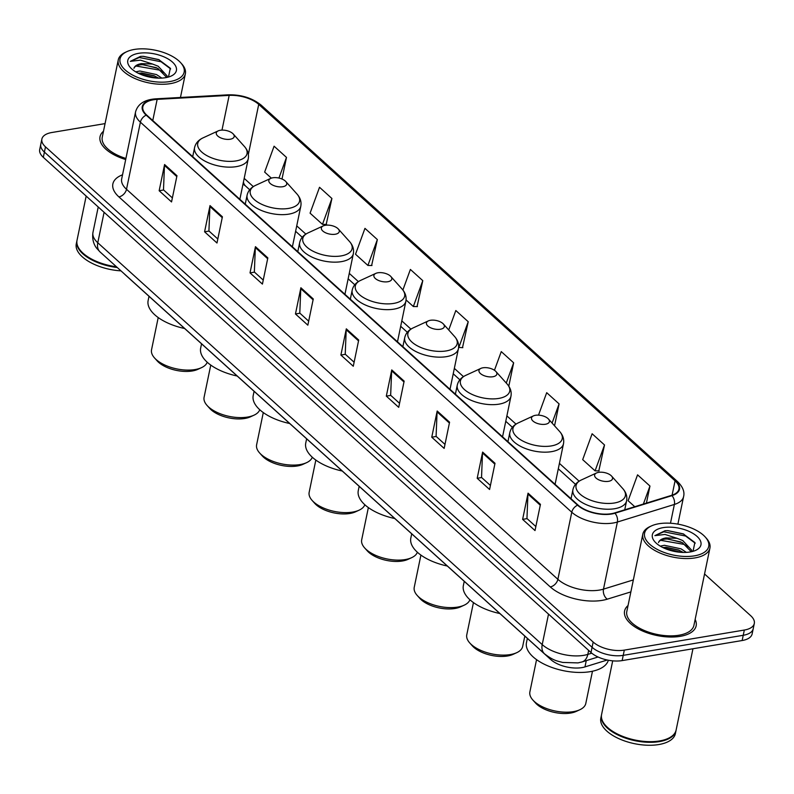 <?xml version="1.0" encoding="UTF-8"?>
<svg xmlns="http://www.w3.org/2000/svg" width="794" height="794" viewBox="0 0 794 794"><rect width="100%" height="100%" fill="white"/><g stroke="black" fill="none" stroke-linecap="round" stroke-linejoin="round"><path stroke-width="1.19" d="M607.271 660.013L584.97 666.9A22.837 10.898 -168.3 0 1 581.903 667.615A22.837 10.898 -168.3 0 1 550.758 659.546L125.343 274.903A22.837 10.898 -168.3 0 1 124.271 273.841M105.066 123.606L51.848 132.509A22.837 10.898 11.7 0 0 41.874 139.079L39.7 149.57A22.837 10.898 11.7 0 0 43.313 157.331L591.004 652.539A22.837 10.898 11.7 0 0 622.139 660.598L742.152 640.53A22.837 10.898 11.7 0 0 752.126 633.959L753.218 628.719A22.837 10.898 11.7 0 1 743.244 635.289A22.837 10.898 11.7 0 0 753.218 628.719L754.3 623.479A22.837 10.898 11.7 0 0 750.687 615.707L704.556 573.993M41.874 139.079A22.837 10.898 11.7 0 0 45.486 146.85L593.168 642.048A22.837 10.898 11.7 0 0 624.312 650.117L623.23 655.358L743.244 635.289L623.23 655.358A22.837 10.898 11.7 0 1 592.086 647.289A22.837 10.898 11.7 0 0 623.23 655.358L622.139 660.598M45.486 146.85L44.404 152.091L592.086 647.289L44.404 152.091A22.837 10.898 11.7 0 1 40.782 144.319A22.837 10.898 11.7 0 0 44.404 152.091L43.313 157.331M680.19 636.351A36.544 17.438 11.7 0 0 696.149 625.831A36.544 17.438 11.7 0 0 695.147 619.429A36.544 17.438 11.7 0 1 696.149 625.831A36.544 17.438 11.7 0 1 680.19 636.351A36.544 17.438 11.7 0 1 641.79 630.654A36.544 17.438 11.7 0 1 624.58 611.013A36.544 17.438 11.7 0 0 641.79 630.654A36.544 17.438 11.7 0 0 680.19 636.351M611.291 513.708A24.366 11.622 -168.3 0 1 578.072 505.103L146.701 115.061A24.366 11.622 -168.3 0 1 142.841 106.773A24.366 11.622 -168.3 0 1 157.152 99.369L229.178 95.379A24.366 11.622 -168.3 0 1 258.725 104.381L675.069 480.827A24.366 11.622 -168.3 0 1 678.92 489.114A24.366 11.622 -168.3 0 1 671.555 495.357L614.566 512.944A24.366 11.622 -168.3 0 1 611.291 513.708M611.618 514.006A24.971 11.92 11.7 0 0 614.973 513.222L671.962 495.635A24.971 11.92 11.7 0 0 675.565 480.737L259.221 104.292A24.971 11.92 11.7 0 0 228.94 95.062L156.914 99.061A24.971 11.92 11.7 0 0 146.195 115.15L577.575 505.183A24.971 11.92 11.7 0 0 611.618 514.006M172.377 197.905L163.495 189.875L164.467 165.42A6.094 4.159 -47.9 0 1 164.586 164.517L159.157 190.729L171.544 201.934L176.973 175.722L164.586 164.517M163.614 189.984L159.157 190.729M217.814 238.994L208.921 230.955L209.904 206.5A6.094 4.159 -47.9 0 1 210.013 205.596L204.584 231.808L216.98 243.014L222.409 216.802L210.013 205.596M209.04 231.064L204.584 231.808M263.251 280.074L254.358 272.034L255.34 247.579A6.094 4.159 -47.9 0 1 255.45 246.676L250.021 272.888L262.417 284.093L267.836 257.881L255.45 246.676M254.477 272.144L250.021 272.888M308.677 321.153L299.795 313.114L300.767 288.659A6.094 4.159 -47.9 0 1 300.886 287.756L295.457 313.967L307.844 325.173L313.273 298.961L300.886 287.756M299.914 313.223L295.457 313.967M535.851 526.551L526.958 518.512L527.941 494.057A6.094 4.159 -47.9 0 1 528.05 493.163L522.621 519.365L535.017 530.571L540.446 504.359L528.05 493.163M527.087 518.621L522.621 519.365M490.414 485.471L481.531 477.432L482.504 452.977A6.094 4.159 -47.9 0 1 482.623 452.084L477.194 478.286L489.58 489.491L495.009 463.279L482.623 452.084M481.65 477.541L477.194 478.286M444.977 444.392L436.095 436.353L437.077 411.897A6.094 4.159 -47.9 0 1 437.186 411.004L431.757 437.206L444.154 448.412L449.573 422.2L437.186 411.004M436.214 436.462L431.757 437.206M399.551 403.312L390.658 395.273L391.641 370.818A6.094 4.159 -47.9 0 1 391.75 369.915L386.321 396.127L398.717 407.332L404.146 381.12L391.75 369.915M390.777 395.382L386.321 396.127M354.114 362.233L345.231 354.193L346.204 329.738A6.094 4.159 -47.9 0 1 346.313 328.835L340.894 355.047L353.28 366.252L358.709 340.04L346.313 328.835M345.35 354.303L340.894 355.047M628.044 605.534A36.544 17.438 11.7 0 0 624.58 611.013A36.544 17.438 11.7 0 1 628.044 605.534M103.488 131.248A36.544 17.438 11.7 0 0 100.024 136.727A36.544 17.438 11.7 0 0 125.69 159.534A36.544 17.438 11.7 0 1 100.024 136.727A36.544 17.438 11.7 0 1 103.488 131.248M624.312 650.117L744.325 630.049A22.837 10.898 11.7 0 0 754.3 623.479M371.632 265.504L377.349 239.57L364.962 228.364L355.514 254.239L367.91 265.444L371.979 265.514M326.195 224.424L331.912 198.49L319.525 187.285L310.077 213.159L322.473 224.365L326.542 224.434M282.009 179.017L286.485 157.411L274.089 146.205L264.65 172.08L271.349 178.134M508.805 386.202L513.649 362.808L501.262 351.603L494.454 370.262M554.549 425.812L559.085 403.888L546.699 392.683L538.501 415.143M598.795 470.911L604.522 444.968L592.126 433.762L582.687 459.637L595.073 470.842L599.142 470.911M646.415 503.118L649.958 486.047L637.562 474.842L628.114 500.716L634.753 506.711M417.058 306.583L422.785 280.649L410.389 269.444L402.886 290.009M462.495 347.673L468.222 321.729L455.825 310.523L448.729 329.976M458.604 347.444L462.842 347.673M468.222 321.729L458.773 347.603M513.649 362.808L506.264 383.055M559.085 403.888L552.088 423.063M604.522 444.968L595.073 470.842M649.958 486.047L643.378 504.051M406.071 299.943L413.337 306.524L417.416 306.593M422.785 280.649L413.337 306.524M377.349 239.57L367.91 265.444M331.912 198.49L322.473 224.365M286.485 157.411L278.942 178.055M658.881 523.742A32.743 15.622 11.7 0 0 651.447 525.916A32.743 15.622 11.7 0 0 652.876 546.748A32.743 15.622 11.7 0 0 694.403 555.86A32.743 15.622 11.7 0 0 705.29 537.062A32.743 15.622 11.7 0 0 658.881 523.742M651.447 525.916L649.998 526.581A34.261 16.346 11.7 0 0 642.822 534.164A34.261 16.346 11.7 0 0 658.96 552.574A34.261 16.346 11.7 0 0 694.958 557.914A34.261 16.346 11.7 0 0 709.925 548.059A34.261 16.346 11.7 0 0 706.352 538.253L705.29 537.062M642.822 534.164L626.813 611.479A34.261 16.346 11.7 0 0 642.951 629.89A34.261 16.346 11.7 0 0 678.949 635.23A34.261 16.346 11.7 0 0 693.916 625.374L709.925 548.059M612.7 660.846L601.574 714.55A38.072 18.163 11.7 0 0 605.554 725.448A38.072 18.163 11.7 0 0 659.506 740.951A38.072 18.163 11.7 0 0 668.161 738.41A38.072 18.163 11.7 0 0 676.131 729.994L692.954 648.758M605.683 725.597A37.685 17.984 11.7 0 0 605.812 725.746A37.685 17.984 11.7 0 0 659.238 741.09A37.685 17.984 11.7 0 0 667.804 738.579A37.685 17.984 11.7 0 0 667.982 738.499M601.515 714.878A38.072 18.163 11.7 0 0 601.445 715.205A38.072 18.163 11.7 0 0 619.38 735.671A38.072 18.163 11.7 0 0 659.367 741.606A38.072 18.163 11.7 0 0 676.002 730.649A38.072 18.163 11.7 0 0 676.061 730.321M601.445 715.205L600.83 718.153A38.072 18.163 11.7 0 0 618.764 738.619A38.072 18.163 11.7 0 0 658.762 744.554A38.072 18.163 11.7 0 0 675.386 733.596L676.002 730.649M660.28 546.143L664.419 545.289L681.044 548.853L686.373 552.376M662.782 547.513L666.255 547.304L678.493 549.984L683.267 552.435M691.792 551.443L691.812 550.361L682.761 540.535L677.113 538.332L665.948 537.905C661.739 538.669 659.258 540.238 658.494 542.6C659.228 540.615 661.64 539.424 665.709 539.057L667.972 538.987L682.334 542.61L691.286 551.751M693.053 551.314L694.859 542.52L683.267 533.876L667.952 530.63L665.124 530.68L654.891 535.642L665.015 534.441L677.113 538.332M690.115 551.969A24.822 11.85 11.7 0 0 695.752 550.321A24.822 11.85 11.7 0 0 694.671 534.521A24.822 11.85 11.7 0 0 663.179 527.623A24.822 11.85 11.7 0 0 654.931 541.865A24.822 11.85 11.7 0 0 690.115 551.969M654.891 535.642L663.844 531.801L685.599 536.029L695.216 543.205M660.638 540.317L683.882 544.347L688.567 547.016M664.489 548.317L681.49 552.366M667.595 530.62L683.773 534.084M667.159 538.987L680.954 541.974M665.441 547.304L679.227 550.292M536.555 659.645L529.886 691.852A28.554 13.627 11.7 0 0 532.863 700.03L535.523 702.988A24.743 11.811 11.7 0 0 570.588 713.062A24.743 11.811 11.7 0 0 576.216 711.414L579.828 709.747A28.554 13.627 11.7 0 0 585.803 703.434L592.473 671.228M532.863 700.03A28.554 13.627 11.7 0 0 573.337 711.652A28.554 13.627 11.7 0 0 579.828 709.747M598.616 472.361A9.141 4.357 11.7 0 0 596.542 472.966A9.141 4.357 11.7 0 0 596.939 478.782A9.141 4.357 11.7 0 0 608.532 481.323A9.141 4.357 11.7 0 0 611.569 476.072A9.141 4.357 11.7 0 0 598.616 472.361M527.355 638.386L526.472 642.634A41.874 19.979 11.7 0 0 546.203 665.144A41.874 19.979 11.7 0 0 590.2 671.664A41.874 19.979 11.7 0 0 608.343 660.231M473.442 602.586L466.773 634.793A28.554 13.627 11.7 0 0 469.76 642.961L472.41 645.919A24.743 11.811 11.7 0 0 507.485 655.993A24.743 11.811 11.7 0 0 513.103 654.345L516.715 652.688A28.554 13.627 11.7 0 0 522.69 646.376L524.824 636.093M469.76 642.961A28.554 13.627 11.7 0 0 510.224 654.584A28.554 13.627 11.7 0 0 516.715 652.688M535.503 415.292A9.141 4.357 11.7 0 0 533.429 415.897A9.141 4.357 11.7 0 0 533.826 421.713A9.141 4.357 11.7 0 0 545.418 424.254A9.141 4.357 11.7 0 0 548.456 419.014A9.141 4.357 11.7 0 0 535.503 415.292M464.242 581.327L463.359 585.565A41.874 19.979 11.7 0 0 499.863 613.534M420.909 555.085L414.24 587.292A28.554 13.627 11.7 0 0 417.217 595.46L419.867 598.418A24.743 11.811 11.7 0 0 454.942 608.492A24.743 11.811 11.7 0 0 460.57 606.844L464.172 605.187A28.554 13.627 11.7 0 0 469.909 599.738M417.217 595.46A28.554 13.627 11.7 0 0 457.681 607.082A28.554 13.627 11.7 0 0 464.172 605.187M482.97 367.791A9.141 4.357 11.7 0 0 480.886 368.396A9.141 4.357 11.7 0 0 481.293 374.212A9.141 4.357 11.7 0 0 492.876 376.753A9.141 4.357 11.7 0 0 495.913 371.513A9.141 4.357 11.7 0 0 482.97 367.791M411.709 533.816L410.826 538.064A41.874 19.979 11.7 0 0 447.33 566.033M368.366 507.574L361.697 539.781A28.554 13.627 11.7 0 0 364.684 547.959L367.334 550.917A24.743 11.811 11.7 0 0 402.399 560.991A24.743 11.811 11.7 0 0 408.027 559.343L411.639 557.676A28.554 13.627 11.7 0 0 417.376 552.237M364.684 547.959A28.554 13.627 11.7 0 0 405.148 559.581A28.554 13.627 11.7 0 0 411.639 557.676M430.427 320.29A9.141 4.357 11.7 0 0 428.353 320.895A9.141 4.357 11.7 0 0 428.75 326.711A9.141 4.357 11.7 0 0 440.342 329.252A9.141 4.357 11.7 0 0 443.38 324.002A9.141 4.357 11.7 0 0 430.427 320.29M359.166 486.315L358.283 490.563A41.874 19.979 11.7 0 0 394.787 518.532M315.833 460.073L309.164 492.28A28.554 13.627 11.7 0 0 312.141 500.448L314.791 503.416A24.743 11.811 11.7 0 0 349.866 513.48A24.743 11.811 11.7 0 0 355.494 511.842L359.096 510.175A28.554 13.627 11.7 0 0 364.833 504.736M312.141 500.448A28.554 13.627 11.7 0 0 352.605 512.08A28.554 13.627 11.7 0 0 359.096 510.175M377.894 272.779A9.141 4.357 11.7 0 0 375.81 273.394A9.141 4.357 11.7 0 0 376.217 279.2A9.141 4.357 11.7 0 0 387.8 281.741A9.141 4.357 11.7 0 0 390.837 276.501A9.141 4.357 11.7 0 0 377.894 272.779M306.633 438.814L305.75 443.062A41.874 19.979 11.7 0 0 342.254 471.021M263.29 412.572L256.621 444.779A28.554 13.627 11.7 0 0 259.608 452.947L262.258 455.905A24.743 11.811 11.7 0 0 297.323 465.979A24.743 11.811 11.7 0 0 302.951 464.331L306.563 462.674A28.554 13.627 11.7 0 0 312.3 457.225M259.608 452.947A28.554 13.627 11.7 0 0 300.072 464.569A28.554 13.627 11.7 0 0 306.563 462.674M325.351 225.278A9.141 4.357 11.7 0 0 323.277 225.883A9.141 4.357 11.7 0 0 323.674 231.699A9.141 4.357 11.7 0 0 335.267 234.24A9.141 4.357 11.7 0 0 338.304 229A9.141 4.357 11.7 0 0 325.351 225.278M254.09 391.313L253.207 395.551A41.874 19.979 11.7 0 0 289.711 423.52M210.757 365.071L204.088 397.278A28.554 13.627 11.7 0 0 207.065 405.446L209.715 408.404A24.743 11.811 11.7 0 0 244.79 418.478A24.743 11.811 11.7 0 0 250.418 416.83L254.02 415.173A28.554 13.627 11.7 0 0 259.757 409.724M207.065 405.446A28.554 13.627 11.7 0 0 247.53 417.068A28.554 13.627 11.7 0 0 254.02 415.173M272.818 177.777A9.141 4.357 11.7 0 0 270.734 178.382A9.141 4.357 11.7 0 0 271.141 184.198A9.141 4.357 11.7 0 0 282.724 186.739A9.141 4.357 11.7 0 0 285.761 181.498A9.141 4.357 11.7 0 0 272.818 177.777M201.557 343.802L200.674 348.05A41.874 19.979 11.7 0 0 237.178 376.019M158.214 317.56L151.545 349.767A28.554 13.627 11.7 0 0 154.532 357.945L157.182 360.903A24.743 11.811 11.7 0 0 192.247 370.977A24.743 11.811 11.7 0 0 197.875 369.329L201.487 367.662A28.554 13.627 11.7 0 0 207.224 362.223M154.532 357.945A28.554 13.627 11.7 0 0 194.996 369.567A28.554 13.627 11.7 0 0 201.487 367.662M220.275 130.276A9.141 4.357 11.7 0 0 218.201 130.881A9.141 4.357 11.7 0 0 218.598 136.697A9.141 4.357 11.7 0 0 230.191 139.238A9.141 4.357 11.7 0 0 233.228 133.988A9.141 4.357 11.7 0 0 220.275 130.276M149.014 296.301L148.131 300.549A41.874 19.979 11.7 0 0 184.635 328.508M134.335 49.446A32.743 15.622 11.7 0 0 126.891 51.63A32.743 15.622 11.7 0 0 128.33 72.462A32.743 15.622 11.7 0 0 169.847 81.564A32.743 15.622 11.7 0 0 180.734 62.776A32.743 15.622 11.7 0 0 134.335 49.446M126.891 51.63L125.442 52.295A34.261 16.346 11.7 0 0 118.266 59.868A34.261 16.346 11.7 0 0 134.404 78.288A34.261 16.346 11.7 0 0 170.402 83.628A34.261 16.346 11.7 0 0 185.369 73.763A34.261 16.346 11.7 0 0 181.796 63.957L180.734 62.776M118.266 59.868L102.257 137.183A34.261 16.346 11.7 0 0 125.918 158.453M86.169 196.088L77.028 240.264A38.072 18.163 11.7 0 0 80.998 251.162A38.072 18.163 11.7 0 0 116.43 266.754M81.127 251.311A37.685 17.984 11.7 0 0 81.266 251.46A37.685 17.984 11.7 0 0 116.629 266.933M76.958 240.592A38.072 18.163 11.7 0 0 76.889 240.919A38.072 18.163 11.7 0 0 117.294 267.528M76.889 240.919L76.274 243.867A38.072 18.163 11.7 0 0 120.976 270.863M135.724 71.857L139.863 71.003L156.487 74.567L161.817 78.09M138.225 73.227L141.699 73.018L153.947 75.698L158.711 78.149M167.236 77.157L167.256 76.075L158.205 66.249L152.567 64.046L141.401 63.619C137.183 64.383 134.702 65.942 133.938 68.314C134.682 66.319 137.084 65.138 141.163 64.761L143.416 64.691L157.778 68.324L166.73 77.465M168.497 77.028L170.303 68.234L158.721 59.59L143.396 56.334L140.568 56.384L130.335 61.356L140.459 60.146L152.567 64.046M165.559 77.683A24.822 11.85 11.7 0 0 171.196 76.035A24.822 11.85 11.7 0 0 170.115 60.235A24.822 11.85 11.7 0 0 138.622 53.327A24.822 11.85 11.7 0 0 130.375 67.579A24.822 11.85 11.7 0 0 165.559 77.683M130.335 61.356L139.287 57.515L161.053 61.743L170.66 68.919M136.082 66.031L159.326 70.061L164.011 72.73M139.933 74.021L156.934 78.08M143.039 56.334L159.227 59.798M142.612 64.691L156.398 67.689M140.885 73.018L154.671 76.006M586.26 660.648L584.97 666.9M551.016 658.305L550.758 659.546M104.093 212.286L97.781 242.756A15.225 10.382 132.1 0 0 100.074 251.956L96.769 248.353C95.796 247.202 91.568 241.704 92.967 232.394A30.46 14.53 11.7 0 0 97.781 242.756L542.213 644.599A30.46 14.53 11.7 0 0 583.729 655.348A30.46 14.53 11.7 0 0 587.818 654.395L588.652 650.405M548.515 614.129L542.213 644.599A15.225 10.382 132.1 0 0 544.495 653.799L100.074 251.956M742.152 640.53L744.325 630.049M591.004 652.539L593.168 642.048M598.051 657.005L582.002 661.958A15.225 10.114 -107.1 0 0 587.818 654.395L591.758 653.184M630.863 591.897L607.281 599.172A38.072 18.163 -168.3 0 1 550.272 586.915L118.892 196.882A7.612 5.191 132.1 0 0 126.504 189.28L557.874 579.322A30.46 14.53 11.7 0 0 599.401 590.081A30.46 14.53 11.7 0 0 603.49 589.128L633.354 579.908M118.892 196.882A38.072 18.163 -168.3 0 1 122.534 174.809M121.68 178.928A30.46 14.53 11.7 0 0 126.504 189.28L140.399 122.187A30.46 14.53 -168.3 0 1 135.576 111.835L121.68 178.928M675.565 480.737A7.612 5.191 132.1 0 1 677.619 481.68C682.83 486.831 684.815 491.823 683.584 496.637A30.46 14.53 -168.3 0 1 674.374 504.448L617.385 522.035A30.46 14.53 -168.3 0 1 613.296 522.988A30.46 14.53 -168.3 0 1 571.769 512.229A7.612 5.191 -47.9 0 1 577.575 505.183M614.973 513.222A7.612 5.062 -107.1 0 1 617.385 522.035L603.49 589.128A7.612 5.062 72.9 0 0 607.281 599.172M259.221 104.292A7.612 5.191 -47.9 0 1 261.276 105.235C252.323 97.99 241.247 94.526 228.047 94.833L156.031 98.823C144.707 99.538 137.888 103.875 135.576 111.835M228.94 95.062A7.612 3.255 -93.2 0 0 228.047 94.833M670.483 523.236L674.374 504.448A7.612 5.062 -107.1 0 0 671.962 495.635M156.914 99.061A7.612 3.255 -93.2 0 0 156.031 98.823M146.195 115.15A7.612 5.191 132.1 0 0 140.399 122.187L571.769 512.229L557.874 579.322A7.612 5.191 132.1 0 1 550.272 586.915M258.725 104.381L248.363 154.393M229.178 95.379L221.983 130.107M157.152 99.369L152.766 120.549M675.069 480.827L672.091 495.188M579.104 481.184L559.423 463.388M515.991 424.115L506.88 415.887M463.448 376.614L454.347 368.376M410.915 329.113L401.804 320.875M358.372 281.602L349.271 273.374M305.839 234.101L296.728 225.873M253.296 186.6L244.195 178.362M243.43 182.044A13.706 9.349 132.1 0 0 245.584 186.044L243.014 184.059M346.204 329.738L358.531 340.884M391.641 370.818L403.967 381.964M437.077 411.897L449.404 423.043M482.504 452.977L494.841 464.123M527.941 494.057L540.267 505.202M300.767 288.659L313.104 299.804M255.34 247.579L267.667 258.725M209.904 206.5L222.231 217.645M164.467 165.42L176.794 176.566M581.327 479.973A25.18 12.019 11.7 0 0 582.439 495.992A25.18 12.019 11.7 0 0 614.377 502.999A25.18 12.019 11.7 0 0 622.744 488.548C626.119 492.359 627.399 496.458 626.595 500.835A27.413 13.081 11.7 0 1 614.625 508.726A27.413 13.081 11.7 0 1 585.823 504.458A27.413 13.081 11.7 0 1 572.911 489.719C573.913 485.382 576.722 482.137 581.327 479.973L596.542 472.966M518.224 422.904A25.18 12.019 11.7 0 0 519.326 438.933A25.18 12.019 11.7 0 0 551.264 445.93A25.18 12.019 11.7 0 0 559.631 431.479C563.006 435.301 564.286 439.4 563.482 443.777A27.413 13.081 11.7 0 1 551.512 451.657A27.413 13.081 11.7 0 1 522.71 447.389A27.413 13.081 11.7 0 1 509.808 432.661C510.8 428.323 513.609 425.068 518.224 422.904L533.429 415.897M465.681 375.403A25.18 12.019 11.7 0 0 466.783 391.422A25.18 12.019 11.7 0 0 498.721 398.429A25.18 12.019 11.7 0 0 507.098 383.978C510.463 387.8 511.753 391.889 510.949 396.266A27.413 13.081 11.7 0 1 498.979 404.156A27.413 13.081 11.7 0 1 470.177 399.888A27.413 13.081 11.7 0 1 457.265 385.15C458.267 380.812 461.076 377.567 465.681 375.403L480.886 368.396M413.148 327.902A25.18 12.019 11.7 0 0 414.25 343.921A25.18 12.019 11.7 0 0 446.188 350.928A25.18 12.019 11.7 0 0 454.555 336.477C457.93 340.289 459.21 344.388 458.406 348.764A27.413 13.081 11.7 0 1 446.436 356.655A27.413 13.081 11.7 0 1 417.634 352.387A27.413 13.081 11.7 0 1 404.732 337.649C405.724 333.311 408.533 330.066 413.148 327.902L428.353 320.895M360.605 280.391A25.18 12.019 11.7 0 0 361.707 296.42A25.18 12.019 11.7 0 0 393.645 303.417A25.18 12.019 11.7 0 0 402.022 288.966C405.387 292.788 406.677 296.887 405.873 301.263A27.413 13.081 11.7 0 1 393.893 309.144A27.413 13.081 11.7 0 1 365.101 304.876A27.413 13.081 11.7 0 1 352.189 290.147C353.191 285.81 356 282.555 360.605 280.391L375.81 273.394M308.072 232.89A25.18 12.019 11.7 0 0 309.174 248.919A25.18 12.019 11.7 0 0 341.112 255.916A25.18 12.019 11.7 0 0 349.479 241.465C352.854 245.286 354.134 249.385 353.33 253.762A27.413 13.081 11.7 0 1 341.36 261.643A27.413 13.081 11.7 0 1 312.558 257.375A27.413 13.081 11.7 0 1 299.656 242.646C300.648 238.309 303.457 235.054 308.072 232.89L323.277 225.883M255.529 185.389A25.18 12.019 11.7 0 0 256.631 201.408A25.18 12.019 11.7 0 0 288.569 208.415A25.18 12.019 11.7 0 0 296.936 193.964C300.311 197.785 301.601 201.875 300.797 206.251A27.413 13.081 11.7 0 1 288.817 214.142A27.413 13.081 11.7 0 1 260.025 209.874A27.413 13.081 11.7 0 1 247.113 195.135C248.115 190.798 250.924 187.553 255.529 185.389L270.734 178.382M202.996 137.888A25.18 12.019 11.7 0 0 204.098 153.907A25.18 12.019 11.7 0 0 236.036 160.914A25.18 12.019 11.7 0 0 244.403 146.463C247.778 150.274 249.058 154.373 248.254 158.75A27.413 13.081 11.7 0 1 236.284 166.641A27.413 13.081 11.7 0 1 207.482 162.373A27.413 13.081 11.7 0 1 194.57 147.634C195.572 143.297 198.381 140.052 202.996 137.888L218.201 130.881M582.002 661.958L577.982 662.901L562.628 662.434C557.438 660.965 553.775 660.985 544.495 653.799M92.967 232.394L98.228 206.986M677.619 481.68L261.276 105.235M683.584 496.637L677.887 524.129M575.501 484.35L558.301 468.797M512.388 427.281L505.768 421.296M459.845 379.78L453.225 373.785M407.312 332.279L400.682 326.284M354.769 284.768L348.149 278.783M302.236 237.267L295.606 231.282M249.693 189.766L245.584 186.044M571.045 498.751L572.911 489.719M624.739 509.808L626.595 500.835M611.569 476.072L622.744 488.548M507.932 441.682L509.808 432.661M555.085 484.32L563.482 443.777M548.456 419.014L559.631 431.479M455.399 394.181L457.265 385.15M502.552 436.819L510.949 396.266M495.913 371.513L507.098 383.978M402.856 346.68L404.732 337.649M450.009 389.308L458.406 348.764M443.38 324.002L454.555 336.477M350.323 299.169L352.189 290.147M397.476 341.807L405.873 301.263M390.837 276.501L402.022 288.966M297.78 251.668L299.656 242.646M344.933 294.306L353.33 253.762M338.304 229L349.479 241.465M245.247 204.167L247.113 195.135M292.4 246.805L300.797 206.251M285.761 181.498L296.936 193.964M192.704 156.666L194.57 147.634M239.857 199.294L248.254 158.75M233.228 133.988L244.403 146.463M180.456 97.473L185.369 73.763"/></g></svg>
